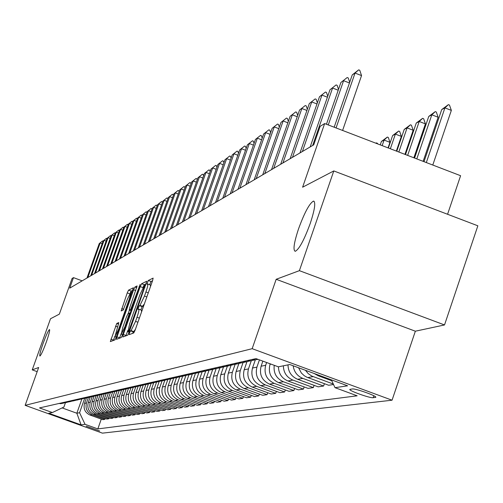 <?xml version="1.0" encoding="UTF-8"?>
<svg xmlns="http://www.w3.org/2000/svg" width="503" height="503" viewBox="0 0 503 503"><rect width="100%" height="100%" fill="white"/><g stroke="black" fill="none" stroke-linecap="round" stroke-linejoin="round"><path stroke-width="0.75" d="M129.523 332.86L129.139 334.652L133.76 332.942L135.169 330.031L152.585 280.636L153.126 278.115L148.266 280.485L146.907 284.277L147.643 283.944C148.178 284.358 147.599 287.031 145.92 291.973L144.48 296.047L139.997 305.371L139.388 305.635L138.413 307.66L138.036 309.427L138.74 309.144C139.274 309.578 138.69 312.288 136.992 317.28L135.552 321.367L131.088 330.622L130.497 330.842L129.523 332.86M152.547 280.756L151.001 281.504L149.668 284.692M144.342 304.019L142.135 306.641L140.79 309.898M46.32 342.059C48.986 334.394 50.048 330.22 49.514 329.534C48.319 330.465 46.182 335.117 43.088 343.511C40.435 351.151 39.366 355.332 39.888 356.055C41.064 355.168 43.208 350.503 46.32 342.059M310.206 223.558C314.809 209.512 315.897 202.024 313.476 201.093C309.515 203.275 304.548 212.505 298.568 228.783C293.978 242.704 292.872 250.217 295.242 251.318C299.147 249.299 304.133 240.05 310.206 223.558M99.651 430.977L86.17 426.179L99.651 430.977M116.784 323.416L110.333 341.594L114.973 339.883L116.294 337.123L133.427 287.754L128.554 290.13L127.246 292.891L121.173 310.942L123.216 310.043L127.297 299.455L130.912 291.991L129.485 298.436L118.576 329.302L114.986 336.696L118.802 322.586L116.784 323.416L118.57 324.07M299.398 270.664L276.178 279.284L415.352 331.2L444.52 324.951L299.398 270.664L333.797 170.932L302.605 187.21L324.649 123.562L320.147 126.316L313.727 144.851L69.728 288.15L73.476 277.637L72.067 278.499L59.348 314.136L50.514 318.745L32.242 369.875L37.172 371.66M276.178 279.284L252.166 348.686L25.15 405.336L38.662 367.492L32.242 369.875M123.317 334.482L122.763 337.004L127.737 335.168L129.114 332.307L146.807 281.208L141.588 283.755L140.218 286.616L123.317 334.482L126.014 335.47L125.882 335.853M121.242 337.57L116.445 339.336L116.992 336.859L133.622 289.81L134.961 286.999L137.118 285.949L129.799 307.578L129.258 310.037L130.686 309.42L140.117 284.478L122.594 334.753L121.242 337.57M333.797 170.932L477.85 225.803L444.52 324.951M352.32 388.964L349.893 389.385C348.126 390.479 370.183 398.363 373.201 397.71L375.735 397.32C377.615 396.245 355.206 388.241 352.32 388.964M252.166 348.686L392.057 400.199L102.423 433.146L25.15 405.336M101.285 419.106L97.827 428.914L357.168 395.811L335.017 387.662L347.623 385.82L289.766 364.518L278.348 366.825L255.977 358.601L39.511 407.92L52.375 412.548L63.9 407.065L65.465 402.664M97.827 428.914L85.032 424.306L81.09 424.884L48.816 413.271L52.375 412.548M447.569 214.272L460.603 175.71L324.649 123.562M415.352 331.2L392.057 400.199M82.171 280.837L73.476 277.637M81.863 399.061L76.846 413.227L79.581 412.718L84.699 398.269M105.202 418.49L104.894 419.357L102.851 419.672L89.999 415.038C85.026 412.655 83.196 408.776 84.523 403.387L86.409 398.068M104.894 419.357L91.967 414.698C86.962 412.303 85.133 408.398 86.459 402.978L88.427 397.427M109.208 417.861L108.9 418.748L106.806 419.068L93.809 414.378C88.779 411.97 86.931 408.046 88.27 402.601L90.182 397.207M108.9 418.748L95.822 414.032C90.766 411.611 88.912 407.663 90.257 402.186L92.225 396.615M113.313 417.213L112.993 418.125L110.849 418.452L97.708 413.705C92.621 411.272 90.754 407.304 92.106 401.796L94.042 396.314M112.993 418.125L99.77 413.353C94.652 410.901 92.772 406.908 94.136 401.369L96.104 395.792M117.507 416.553L117.18 417.49L114.992 417.823L101.694 413.02C96.551 410.555 94.665 406.537 96.029 400.966L98.003 395.389L94.966 395.949L92.816 395.773M117.18 417.49L103.807 412.655C98.632 410.178 96.733 406.135 98.11 400.533L100.084 394.937M121.801 415.88L121.468 416.836L119.224 417.176L105.781 412.315C100.575 409.826 98.663 405.758 100.047 400.124L102.059 394.434M121.468 416.836L107.938 411.944C102.706 409.436 100.782 405.349 102.172 399.678L104.159 394.05M126.203 415.189L125.863 416.163L123.562 416.515L109.962 411.599C104.693 409.077 102.763 404.965 104.159 399.256L106.215 393.434M125.863 416.163L112.175 411.215C106.875 408.681 104.932 404.538 106.34 398.797L108.34 393.12M130.711 414.478L130.359 415.478L128.007 415.836L114.244 410.863C108.912 408.31 106.957 404.148 108.371 398.37L110.459 392.447M130.359 415.478L116.507 410.473C111.15 407.902 109.182 403.714 110.603 397.904L112.628 392.164M135.332 413.749L134.967 414.774L132.559 415.145L118.626 410.108C113.238 407.524 111.257 403.305 112.685 397.464L114.803 391.466M134.967 414.774L120.953 409.706C115.527 407.103 113.533 402.865 114.973 396.98L117.023 391.164M140.06 413.001L139.689 414.057L137.218 414.434L123.122 409.335C117.664 406.713 115.665 402.45 117.111 396.534L119.236 390.498M139.689 414.057L125.505 408.92C120.016 406.286 117.998 401.991 119.45 396.037L121.537 390.127M144.914 412.24L144.537 413.315L142.003 413.705L127.731 408.537C122.21 405.89 120.179 401.57 121.644 395.578L123.769 389.542M144.537 413.315L130.176 408.122C124.612 405.449 122.569 401.105 124.046 395.075L126.165 389.045M149.894 411.454L149.504 412.561L146.901 412.957L132.459 407.726C126.863 405.041 124.807 400.665 126.291 394.604L128.422 388.542M149.504 412.561L134.961 407.298C129.334 404.594 127.265 400.187 128.755 394.082L130.918 387.92M154.999 410.643L154.597 411.787L151.931 412.19L137.3 406.889C131.641 404.173 129.56 399.74 131.057 393.598L133.201 387.499M154.597 411.787L139.872 406.449C134.175 403.714 132.075 399.25 133.584 393.063L135.804 386.757M160.237 409.819L159.828 410.989L157.093 411.404L142.274 406.034C136.539 403.28 134.433 398.791 135.948 392.566L138.111 386.417M159.828 410.989L144.914 405.581C139.142 402.809 137.017 398.288 138.545 392.026L140.802 385.594M165.613 408.97L165.198 410.171L162.387 410.599L147.379 405.16C141.569 402.369 139.438 397.816 140.972 391.51L143.16 385.285M165.198 410.171L150.089 404.689C144.242 401.878 142.091 397.301 143.632 390.95L145.92 384.437M171.139 408.096L170.706 409.329L167.826 409.769L152.623 404.255C146.738 401.425 144.568 396.817 146.128 390.429L148.347 384.103M170.706 409.329L155.402 403.777C149.479 400.929 147.297 396.289 148.863 389.85L151.177 383.248M176.811 407.197L176.371 408.467L173.409 408.92L158.005 403.331C152.044 400.463 149.85 395.792 151.422 389.316L153.679 382.871M176.371 408.467L160.859 402.834C154.855 399.948 152.648 395.245 154.232 388.725L156.559 382.079M182.646 406.273L182.193 407.581L179.143 408.046L163.538 402.375C157.489 399.47 155.27 394.736 156.861 388.171L159.168 381.588M182.193 407.581L166.474 401.872C160.388 398.942 158.143 394.17 159.753 387.562L162.079 380.916M188.644 405.324L188.172 406.669L185.041 407.147L169.222 401.4C163.098 398.451 160.841 393.648 162.456 386.989L164.814 380.249M188.172 406.669L172.24 400.878C166.072 397.911 163.802 393.069 165.424 386.367L167.763 379.69M194.806 404.349L194.328 405.732L191.109 406.223L175.069 400.394C168.857 397.401 166.568 392.529 168.203 385.782L170.63 378.86M194.328 405.732L178.175 399.86C171.919 396.842 169.612 391.938 171.259 385.141L173.617 378.407M201.15 403.343L200.659 404.764L197.346 405.267L181.08 399.357C174.786 396.32 172.466 391.384 174.12 384.537L176.578 377.514M200.659 404.764L184.274 398.804C177.936 395.748 175.597 390.774 177.263 383.877L179.646 377.061M207.682 402.306L207.173 403.771L203.759 404.293L187.267 398.294C180.885 395.213 178.527 390.202 180.206 383.255L182.696 376.131M207.173 403.771L190.562 397.722C184.123 394.622 181.753 389.574 183.444 382.576L185.859 375.653M214.41 401.237L213.882 402.752L210.367 403.287L193.642 397.194C187.16 394.069 184.777 388.982 186.475 381.934L188.996 374.71M213.882 402.752L197.025 396.609C190.499 393.465 188.097 388.335 189.807 381.236L192.272 374.182M221.339 400.137L220.798 401.696L217.177 402.249L200.2 396.062C193.63 392.893 191.209 387.731 192.932 380.576L195.485 373.257M220.798 401.696L203.696 395.465C197.069 392.265 194.63 387.065 196.365 379.859L198.88 372.641M228.475 399.005L227.922 400.608L224.187 401.18L206.966 394.899C200.295 391.68 197.836 386.442 199.584 379.18L202.137 371.855M227.922 400.608L210.562 394.283C203.841 391.038 201.363 385.751 203.124 378.432L205.702 371.019M235.838 397.835L235.266 399.489L231.418 400.08L213.932 393.704C207.167 390.429 204.664 385.109 206.444 377.734L209.003 370.384M235.266 399.489L217.648 393.063C210.82 389.768 208.305 384.399 210.091 376.967L212.744 369.347M243.433 396.622L242.842 398.338L238.875 398.942L221.125 392.466C214.253 389.14 211.713 383.739 213.511 376.25L216.089 368.831M242.842 398.338L224.954 391.806C218.025 388.454 215.466 383.003 217.277 375.458L219.968 367.712M251.274 395.377L250.664 397.144L246.564 397.766L228.544 391.189C221.565 387.813 218.987 382.318 220.811 374.71L223.42 367.203M250.664 397.144L232.493 390.504C225.457 387.103 222.86 381.563 224.696 373.892L227.431 366.027M259.372 394.088L258.743 395.911L254.512 396.559L236.203 389.869C229.11 386.436 226.495 380.859 228.343 373.125L230.996 365.48M258.743 395.911L240.283 389.165C233.134 385.707 230.493 380.079 232.361 372.283L235.134 364.291M267.734 392.749L267.087 394.641L262.711 395.308L244.112 388.505C236.907 385.021 234.247 379.344 236.127 371.491L238.837 363.675M267.087 394.641L248.331 387.782C241.069 384.261 238.384 378.539 240.277 370.617L243.094 362.493M276.386 391.372L275.713 393.327L271.192 394.012L252.292 387.096C244.967 383.55 242.264 377.784 244.175 369.799L246.948 361.77M275.713 393.327L256.649 386.348C249.268 382.77 246.539 376.954 248.463 368.894L251.311 360.664M285.327 389.944L284.635 391.969L279.957 392.68L260.743 385.644C253.305 382.035 250.551 376.169 252.487 368.045L255.354 359.764M284.635 391.969L265.257 384.87C257.75 381.224 254.971 375.307 256.926 367.115L259.429 359.871M294.588 388.461L293.865 390.561L289.024 391.296L269.489 384.141C261.925 380.469 259.127 374.502 261.095 366.234L262.855 361.129M293.865 390.561L274.16 383.336C266.527 379.627 263.704 373.61 265.685 365.272L266.634 362.518M304.17 386.926L303.428 389.102L298.417 389.869L278.549 382.582C270.853 378.841 268.005 372.773 270.004 364.361L270.186 363.826M62.114 407.914L76.846 413.227L81.09 424.884M335.017 387.662L331.339 379.822M298.562 367.756L301.366 373.012L304.258 375.716L306.824 377.187L328.673 385.254L333.539 384.512M324.41 383.688L323.605 386.027L302.85 378.394C297.267 376.068 294.041 371.855 293.167 365.769M287.993 364.876C288.194 371.78 291.413 376.584 297.65 379.293L318.217 386.851L323.605 386.027M314.105 385.336L313.338 387.593L292.941 380.105C286.754 377.42 283.56 372.654 283.365 365.813M278.436 366.806C278.637 373.591 281.799 378.306 287.93 380.966L308.138 388.385L313.338 387.593M331.773 380.746L318.204 375.754L314.142 373.49M333.326 384.053L311.81 376.068L308.232 373.647L305.466 370.296M258.108 359.381L255.122 359.771L251.997 359.507M255.474 359.758L250.362 360.846L247.269 360.588M251.443 360.607L246.049 361.82L242.98 361.563M246.445 361.808L241.465 362.858L238.422 362.6M242.603 362.6L237.303 363.795L234.285 363.543M303.428 389.102L283.384 381.746C276.392 378.533 273.343 373.056 274.236 365.316M237.737 363.782L232.876 364.794L229.884 364.543M234.071 364.53L228.865 365.706L225.897 365.455M229.33 365.687L224.59 366.668L221.647 366.423M225.834 366.385L220.716 367.542L217.799 367.297M221.207 367.523L216.586 368.479L213.693 368.234M217.881 368.183L212.844 369.321L209.971 369.083M213.366 369.303L208.852 370.227L206.004 369.988M210.185 369.925L205.23 371.044L202.407 370.805M205.777 371.019L201.37 371.912L198.572 371.679M202.747 371.604L197.868 372.704L195.089 372.471M198.446 372.679L194.133 373.547L191.379 373.32M195.548 373.232L190.744 374.314L188.009 374.087M191.341 374.282L187.129 375.131L184.412 374.905M188.575 374.804L183.846 375.873L181.149 375.647M184.463 375.842L180.344 376.665L177.672 376.439M181.822 376.332L177.163 377.382L174.51 377.162M177.798 377.351L173.768 378.149L171.133 377.929M175.27 377.81L170.687 378.847L168.071 378.627M171.341 378.809L167.392 379.589L164.802 379.375M168.926 379.243L164.399 380.262L161.828 380.048M165.072 380.23L161.212 380.985L158.652 380.771M162.765 380.633L158.307 381.639L155.773 381.431M158.992 381.601L155.207 382.343L152.692 382.135M156.785 381.984L152.39 382.978L149.888 382.77M153.094 382.94L149.385 383.657L146.901 383.449M150.982 383.299L146.65 384.273L144.179 384.072M147.36 384.235L143.726 384.933L141.28 384.732M145.336 384.569L141.066 385.537L138.633 385.336M141.796 385.493L138.231 386.178L135.816 385.977M139.859 385.807L135.647 386.757L133.245 386.562M136.382 386.713L132.886 387.385L130.503 387.184M134.527 387.014L130.371 387.951L128.007 387.756M131.12 387.907L127.687 388.555L125.335 388.366M129.346 388.184L125.241 389.108L122.908 388.92M126.002 389.064L122.631 389.699L120.311 389.511M124.298 389.322L120.255 390.234L117.947 390.045M121.016 390.19L117.715 390.812L115.426 390.624M119.393 390.429L115.394 391.334L113.125 391.145M116.168 391.284L112.924 391.894L110.666 391.705M114.609 391.51L110.666 392.403L108.422 392.221M111.446 392.353L108.258 392.944L106.026 392.761M109.956 392.56L106.064 393.44L103.844 393.258M106.85 393.39L103.712 393.975L101.512 393.792M105.416 393.585L101.575 394.453L99.387 394.277M102.367 394.402L99.286 394.974L97.11 394.792M100.996 394.585L97.198 395.446L95.036 395.27M96.683 395.559L92.936 396.408L90.798 396.232M93.734 396.351L90.754 396.898L88.635 396.729M92.477 396.509L88.773 397.345L86.661 397.175M89.578 397.288L86.648 397.829L84.554 397.653M88.377 397.433L84.711 398.263L82.63 398.093M85.523 398.206L80.568 398.565M84.372 398.338L80.75 399.156L78.694 398.992M81.568 399.099L76.682 399.451M80.461 399.225L76.884 400.03L74.846 399.866M77.701 399.973L72.885 400.313M76.645 400.086L73.111 400.885L71.099 400.721M73.928 400.828L69.181 401.155M72.916 400.929L69.42 401.715L67.433 401.557M70.244 401.658L65.56 401.985M69.276 401.752L65.818 402.532L63.85 402.375M66.641 402.469L62.02 402.79M65.717 402.557L62.297 403.324L60.347 403.167M63.12 403.268L58.562 403.576M79.581 412.718L85.032 424.306M132.427 333.439L135.42 329.32M141.607 311.772L141.406 310.175M150.51 286.521L150.384 284.962L147.75 283.981M127.762 330.521L126.014 335.47M146.228 283.805L144.279 284.748L142.959 287.471M128.605 331.559L144.977 285.214L144.317 285.528L139.891 294.764L129.667 323.712L127.913 331.81L129.29 331.81M121.116 333.665L119.513 338.205M128.196 313.633L129.441 310.1M122.745 327.541L121.28 334.206L124.945 326.673L129.403 313.118L127.982 313.721L126.637 316.532L122.745 327.541M132.855 290.275L131.157 291.092L130.34 292.576M114.829 336.318L113.364 340.481M432.781 165.041L451.348 110.377L444.916 107.881L441.728 109.572L423.998 161.67M441.728 109.572L448.393 104.637L449.468 105.058L451.348 110.377M426.318 162.563L444.916 107.881L448.393 104.637M334.168 127.209L352.245 74.922L358.67 69.854L355.036 73.067L361.538 75.582L342.6 130.447M352.245 74.922L355.036 73.067L336.067 127.938M358.67 69.854L359.758 70.275L361.538 75.582M423.136 161.337L438.138 117.256L431.825 114.81L428.757 116.432L414.573 158.055M428.757 116.432L435.258 111.616L436.308 112.024L438.138 117.256M416.798 158.91L431.825 114.81L435.258 111.616M413.862 157.785L425.425 123.876L419.219 121.481L416.264 123.046L405.5 154.572M416.264 123.046L422.608 118.337L423.639 118.733L425.425 123.876M407.644 155.396L419.219 121.481L422.608 118.337M404.94 154.358L413.17 130.252L407.078 127.907L404.23 129.416L396.773 151.227M404.23 129.416L410.423 124.807L411.435 125.203L413.17 130.252M398.835 152.019L407.078 127.907L410.423 124.807M349.466 82.97L343.587 80.694L328.27 124.951M326.447 124.247L340.902 82.479L347.177 77.537L348.239 77.946L349.692 82.316M347.177 77.537L340.902 82.479M338.223 90.219L332.571 88.038L312.665 145.474M310.162 146.945L329.987 89.76L336.105 84.932L337.148 85.334L338.5 89.427M336.105 84.932L329.987 89.76M327.403 97.211L321.958 95.111L302.385 151.51M299.977 152.925L319.468 96.771L325.447 92.049L326.472 92.445L327.723 96.287M325.447 92.049L319.468 96.771M396.345 151.063L401.363 136.401L395.371 134.1L392.623 135.552L388.36 148.001M392.623 135.552L398.672 131.05L399.671 131.434L401.363 136.401M390.353 148.762L395.371 134.1L398.672 131.05M316.978 103.951L311.728 101.933L292.482 157.326M290.156 158.69L309.326 103.53L315.167 98.915L316.173 99.298L317.343 102.901M315.167 98.915L309.326 103.53M388.065 147.888L389.963 142.336L384.078 140.073L381.425 141.481L380.255 144.889M381.425 141.481L387.335 137.074L388.316 137.451L389.963 142.336M382.173 145.625L384.078 140.073L387.335 137.074M375.816 143.192L376.395 142.883L377.357 143.254L377.558 143.858M375.993 143.254L376.395 142.883M306.924 110.453L301.863 108.51L282.931 162.934M280.687 164.255L299.549 110.05L305.258 105.536L306.245 105.913L307.327 109.289M305.258 105.536L299.549 110.05M297.223 116.727L292.337 114.854L273.714 168.348M271.545 169.624L290.105 116.344L295.689 111.924L296.663 112.295L297.663 115.457M295.689 111.924L290.105 116.344M287.861 122.789L283.145 120.984L264.811 173.579M262.717 174.805L280.982 122.424L286.452 118.092L287.408 118.463L288.338 121.418M286.452 118.092L280.982 122.424M278.813 128.649L274.261 126.907L256.209 178.628M254.185 179.816L272.173 128.296L277.518 124.059L278.461 124.417L279.328 127.184M277.518 124.059L272.173 128.296M270.073 134.314L265.666 132.635L247.891 183.513M245.942 184.658L263.647 133.98L268.885 129.824L269.815 130.176L270.614 132.761M268.885 129.824L263.647 133.98M261.617 139.796L257.354 138.174L239.849 188.235M237.957 189.348L255.405 139.476L260.535 135.401L261.447 135.747L262.189 138.162M260.535 135.401L255.405 139.476M253.43 145.103L249.312 143.537L232.065 192.806M230.236 193.881L247.419 144.795L252.449 140.802L253.349 141.142L254.034 143.393M252.449 140.802L247.419 144.795M245.514 150.246L241.522 148.731L224.527 197.233M222.754 198.276L239.686 149.951L244.615 146.033L245.502 146.367L246.137 148.46M244.615 146.033L239.686 149.951M237.837 155.232L233.97 153.761L217.227 201.527M215.504 202.533L232.197 154.943L237.032 151.101L237.9 151.428L238.485 153.377M237.032 151.101L232.197 154.943M230.399 160.061L226.652 158.64L210.147 205.683M208.481 206.658L224.929 159.791L229.676 156.012L230.531 156.339L231.072 158.143M229.676 156.012L224.929 159.791M223.194 164.745L219.56 163.368L203.281 209.713M201.665 210.663L217.887 164.487L222.54 160.778L223.389 161.098L223.885 162.771M222.54 160.778L217.887 164.487M216.196 169.291L212.668 167.958L196.616 213.624M195.051 214.548L211.046 169.039L215.617 165.399L216.453 165.713L216.912 167.26M215.617 165.399L211.046 169.039M209.405 173.711L205.985 172.416L190.153 217.422M188.631 218.315L204.413 173.466L208.902 169.888L209.72 170.196L210.141 171.624M208.902 169.888L204.413 173.466M202.816 177.999L199.496 176.742L183.872 221.113M182.394 221.98L197.962 177.766L202.376 174.245L203.181 174.554L203.564 175.868M202.376 174.245L197.962 177.766M196.415 182.168L193.183 180.948L177.773 224.69M176.333 225.539L191.7 181.941L196.032 178.483L196.83 178.785L197.182 179.992M196.032 178.483L191.7 181.941M190.191 186.217L187.053 185.035L171.844 228.173M170.448 228.997L185.607 185.997L189.87 182.595L190.656 182.897L190.97 183.997M189.87 182.595L185.607 185.997M184.142 190.159L181.093 189.009L166.078 231.562M164.72 232.361L179.684 189.945L183.872 186.6L184.651 186.896L184.941 187.902M183.872 186.6L179.684 189.945M178.263 193.988L175.296 192.875L160.476 234.851M159.149 235.63L173.925 193.787L178.043 190.492L178.81 190.782L179.068 191.693M178.043 190.492L173.925 193.787M172.535 197.723L169.649 196.635L155.018 238.057M153.729 238.812L168.323 197.522L172.372 194.284L173.126 194.567L173.359 195.39M172.372 194.284L168.323 197.522M166.965 201.351L164.16 200.295L149.705 241.176M148.454 241.912L162.859 201.162L166.845 197.975L167.593 198.251L167.801 198.993M166.845 197.975L162.859 201.162M161.545 204.891L158.81 203.866L144.537 244.213M143.317 244.93L157.546 204.708L161.469 201.565L162.205 201.841L162.387 202.495M161.469 201.565L157.546 204.708M156.263 208.336L153.597 207.337L139.501 247.168M138.306 247.872L152.365 208.16L156.226 205.067L157.118 205.916M156.226 205.067L152.365 208.16M151.114 211.694L148.517 210.719L134.59 250.054M133.433 250.733L147.322 211.524L151.12 208.475L151.981 209.248M151.12 208.475L147.322 211.524M146.103 214.97L143.569 214.02L129.805 252.864M128.674 253.525L142.399 214.8L146.147 211.801L146.977 212.499M146.147 211.801L142.399 214.8M141.211 218.164L138.746 217.239L125.14 255.606M124.04 256.253L137.602 218L141.293 215.045L142.091 215.668M141.293 215.045L137.602 218M136.439 221.276L134.037 220.377L120.588 258.278M119.513 258.907L132.924 221.119L136.558 218.201L137.332 218.767M136.558 218.201L132.924 221.119M131.786 224.313L129.441 223.439L116.149 260.881M115.099 261.497L128.353 224.162L131.937 221.289L132.685 221.785M131.937 221.289L128.353 224.162M127.246 227.281L124.958 226.425L111.817 263.427M110.792 264.031L123.895 227.136L127.429 224.3L128.152 224.734M127.429 224.3L123.895 227.136M122.814 230.179L120.582 229.349L107.585 265.911M106.586 266.502L119.544 230.034L123.021 227.243L123.725 227.614M123.021 227.243L119.544 230.034M118.488 233.008L116.306 232.197L103.455 268.338M102.48 268.91L115.294 232.87L118.727 230.11L119.406 230.431M118.727 230.11L115.294 232.87M114.263 235.775L112.131 234.976L99.424 270.708M98.469 271.268L111.144 235.637L114.527 232.92L115.181 233.159M114.527 232.92L111.144 235.637M110.132 238.472L108.051 237.699L95.482 273.022M94.545 273.569L107.082 238.34L110.421 235.662L111.05 235.894M110.421 235.662L107.082 238.34M106.095 241.113L104.064 240.359L91.628 275.286M90.716 275.82L103.115 240.987L106.41 238.34L107.007 238.56M106.41 238.34L103.115 240.987M102.153 243.697L100.16 242.955L87.862 277.499M86.969 278.021L99.242 243.571L102.486 240.956L103.052 241.163M102.486 240.956L99.242 243.571M84.523 403.387L86.459 402.978M88.27 402.601L90.257 402.186M92.106 401.796L94.136 401.369M96.029 400.966L98.11 400.533M100.047 400.124L102.172 399.678M104.159 399.256L106.34 398.797M108.371 398.37L110.603 397.904M112.685 397.464L114.973 396.98M117.111 396.534L119.45 396.037M121.644 395.578L124.046 395.075M126.291 394.604L128.755 394.082M131.057 393.598L133.584 393.063M135.948 392.566L138.545 392.026M140.972 391.51L143.632 390.95M146.128 390.429L148.863 389.85M151.422 389.316L154.232 388.725M156.861 388.171L159.753 387.562M162.456 386.989L165.424 386.367M168.203 385.782L171.259 385.141M174.12 384.537L177.263 383.877M180.206 383.255L183.444 382.576M186.475 381.934L189.807 381.236M192.932 380.576L196.365 379.859M199.584 379.18L203.124 378.432M206.444 377.734L210.091 376.967M213.511 376.25L217.277 375.458M220.811 374.71L224.696 373.892M228.343 373.125L232.361 372.283M236.127 371.491L240.277 370.617M244.175 369.799L248.463 368.894M252.487 368.045L256.926 367.115M261.095 366.234L265.685 365.272M270.004 364.361L271.048 364.141M318.204 375.754L319.625 375.508M307.735 377.558L313.13 376.628M297.65 379.293L302.85 378.394M287.93 380.966L292.941 380.105M278.549 382.582L283.384 381.746M269.489 384.141L274.16 383.336M260.743 385.644L265.257 384.87M252.292 387.096L256.649 386.348M244.112 388.505L248.331 387.782M236.203 389.869L240.283 389.165M228.544 391.189L232.493 390.504M221.125 392.466L224.954 391.806M213.932 393.704L217.648 393.063M206.966 394.899L210.562 394.283M200.2 396.062L203.696 395.465M193.642 397.194L197.025 396.609M187.267 398.294L190.562 397.722M181.08 399.357L184.274 398.804M175.069 400.394L178.175 399.86M169.222 401.4L172.24 400.878M163.538 402.375L166.474 401.872M158.005 403.331L160.859 402.834M152.623 404.255L155.402 403.777M147.379 405.16L150.089 404.689M142.274 406.034L144.914 405.581M137.3 406.889L139.872 406.449M132.459 407.726L134.961 407.298M127.731 408.537L130.176 408.122M123.122 409.335L125.505 408.92M118.626 410.108L120.953 409.706M114.244 410.863L116.507 410.473M109.962 411.599L112.175 411.215M105.781 412.315L107.938 411.944M101.694 413.02L103.807 412.655M97.708 413.705L99.77 413.353M93.809 414.378L95.822 414.032M89.999 415.038L91.967 414.698M375.571 396.867L375.376 397.445M373.861 395.767L373.201 397.71M133.836 331.628L131.088 330.622M137.916 322.241L135.552 321.367M139.356 318.154L136.992 317.28M142.135 306.641L139.388 305.635M142.745 306.384L139.997 305.371M146.845 296.921L144.48 296.047M148.284 292.847L145.92 291.973M151.001 281.504L148.266 280.485M133.245 331.854L130.497 330.842M142.89 287.603L140.218 286.616M144.279 284.748L141.588 283.755M130.026 329.723L129.567 329.553M145.059 287.119L144.606 286.949M145.644 285.471L145.015 285.239M129.145 332.219L127.988 331.791M119.645 337.827L116.992 336.859M135.797 290.608L133.622 289.81M136.816 287.685L134.961 286.999M131.088 310.691L129.284 310.03L131.088 310.709M131.44 309.697L130.686 309.42M132.484 306.748L132.044 306.591M139.583 286.641L139.142 286.477M125.392 326.837L124.945 326.673M129.302 315.758L128.862 315.601M130.132 313.407L129.447 313.149M119.004 329.459L118.576 329.302M129.912 298.593L129.485 298.436M123.707 309.282L121.707 308.546M129.655 293.783L127.246 292.891M131.157 291.092L128.554 290.13M113.489 340.11L110.88 339.154M117.583 326.925L115.483 326.151M314.18 201.357L313.476 201.093M250.362 360.846L255.122 359.771M241.465 362.858L246.049 361.82M232.876 364.794L237.303 363.795M224.59 366.668L228.865 365.706M216.586 368.479L220.716 367.542M208.852 370.227L212.844 369.321M201.37 371.912L205.23 371.044M194.133 373.547L197.868 372.704M187.129 375.131L190.744 374.314M180.344 376.665L183.846 375.873M173.768 378.149L177.163 377.382M167.392 379.589L170.687 378.847M161.212 380.985L164.399 380.262M155.207 382.343L158.307 381.639M149.385 383.657L152.39 382.978M143.726 384.933L146.65 384.273M138.231 386.178L141.066 385.537M132.886 387.385L135.647 386.757M127.687 388.555L130.371 387.951M122.631 389.699L125.241 389.108M117.715 390.812L120.255 390.234M112.924 391.894L115.394 391.334M108.258 392.944L110.666 392.403M103.712 393.975L106.064 393.44M99.286 394.974L101.575 394.453M94.966 395.949L97.198 395.446M90.754 396.898L92.936 396.408M86.648 397.829L88.773 397.345M82.643 398.728L84.711 398.263M78.732 399.615L80.75 399.156M74.909 400.476L76.884 400.03M71.181 401.319L73.111 400.885M67.534 402.142L69.42 401.715M63.975 402.947L65.818 402.532M60.498 403.733L62.297 403.324M141.488 310.156L138.841 309.182M145.65 285.459L145.002 285.22M129.133 332.257L127.913 331.81M122.613 334.69L121.28 334.206M130.139 313.388L129.428 313.13M116.275 337.167L114.986 336.696M132.094 292.425L130.987 292.023"/></g></svg>
